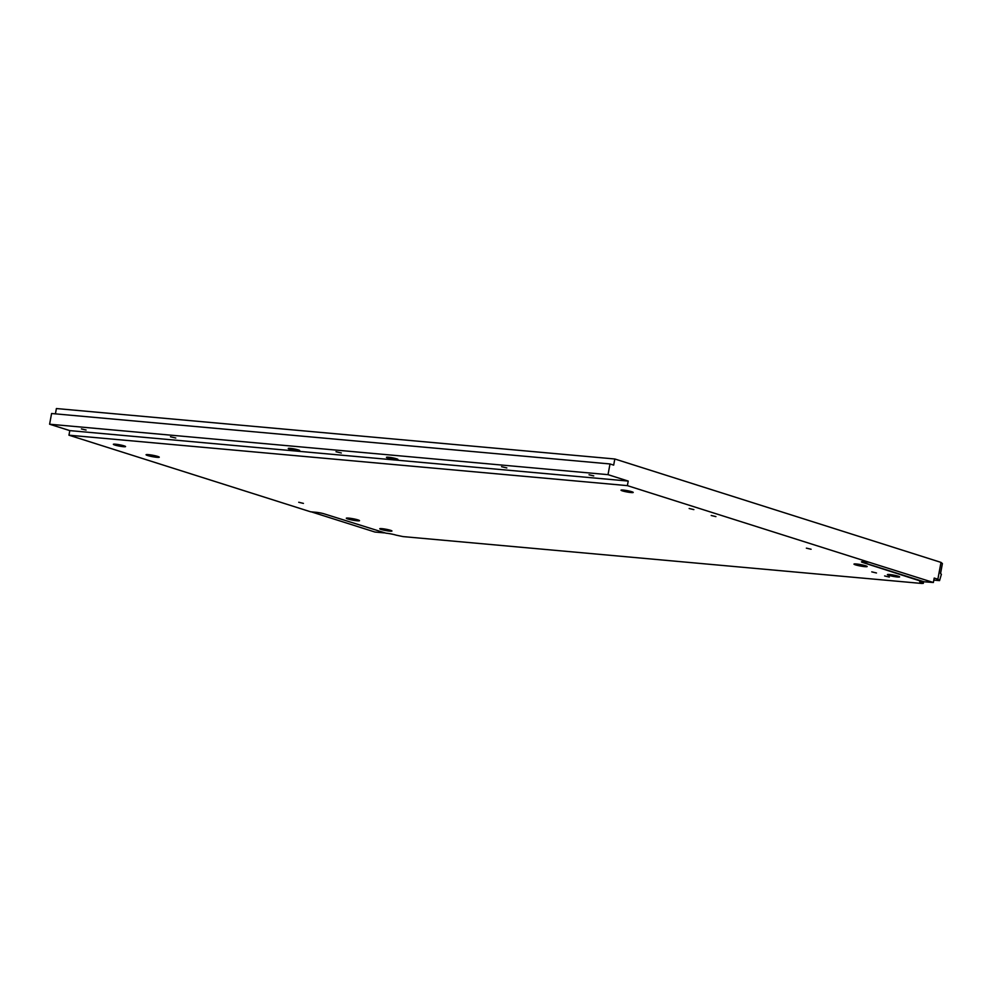 <?xml version="1.0" encoding="UTF-8"?>
<svg xmlns="http://www.w3.org/2000/svg" width="992" height="992" viewBox="0 0 992 992"><rect width="100%" height="100%" fill="white"/><g stroke="black" fill="none" stroke-linecap="round" stroke-linejoin="round"><path stroke-width="1.49" d="M884.616 575.943L889.328 577.059L884.616 575.943M871.757 571.863L876.469 572.979L871.757 571.863M148.453 454.634A6.721 0.719 10.5 0 1 155.211 455.762A6.721 0.719 10.5 0 1 159.253 457.114A6.721 0.719 10.5 0 1 156.897 457.312A6.721 0.719 10.5 0 1 149.494 456.035A6.721 0.719 10.5 0 1 146.122 454.683A6.721 0.719 10.5 0 1 148.453 454.634M147.486 454.572A5.989 0.645 -169.5 0 0 156.575 456.456A5.989 0.645 -169.5 0 0 158.013 456.518M348.688 518.109A6.721 0.719 10.5 0 1 355.458 519.238A6.721 0.719 10.5 0 1 359.501 520.589A6.721 0.719 10.5 0 1 357.145 520.788A6.721 0.719 10.5 0 1 349.742 519.51A6.721 0.719 10.5 0 1 346.369 518.159A6.721 0.719 10.5 0 1 348.688 518.109M347.733 518.047A5.989 0.645 -169.5 0 0 356.822 519.932A5.989 0.645 -169.5 0 0 358.261 519.994M856.344 563.977A6.721 0.719 10.5 0 1 863.102 565.105A6.721 0.719 10.5 0 1 867.144 566.457A6.721 0.719 10.5 0 1 864.801 566.655A6.721 0.719 10.5 0 1 857.386 565.378A6.721 0.719 10.5 0 1 854.025 564.026A6.721 0.719 10.5 0 1 856.344 563.977M855.389 563.915A5.989 0.645 -169.5 0 0 864.466 565.8A5.989 0.645 -169.5 0 0 865.917 565.862M711.214 515.493L715.914 516.609L711.214 515.493M689.167 508.499L693.867 509.615L689.167 508.499M170.475 436.765L175.782 438.018L170.475 436.765M501.555 466.686L506.85 467.939L501.555 466.686M336.015 451.72L341.322 452.984L336.015 451.72M86.093 430.032L81.394 428.916L86.093 430.032M593.749 475.9L589.037 474.784L593.749 475.9M395.882 459.569A5.84 0.632 -169.5 0 0 397.941 459.47A5.84 0.632 -169.5 0 0 394.692 458.279A5.84 0.632 -169.5 0 0 388.529 457.238A5.84 0.632 -169.5 0 0 386.458 457.337A5.84 0.632 -169.5 0 0 389.707 458.527A5.84 0.632 -169.5 0 0 395.882 459.569M297.662 450.69A5.84 0.632 -169.5 0 0 299.72 450.591A5.84 0.632 -169.5 0 0 296.472 449.413A5.84 0.632 -169.5 0 0 290.309 448.372A5.84 0.632 -169.5 0 0 288.238 448.471A5.84 0.632 -169.5 0 0 291.499 449.649A5.84 0.632 -169.5 0 0 297.662 450.69M298.728 502.274L303.428 503.39L298.728 502.274M806.372 548.142L811.084 549.246L806.372 548.142M389.757 531.129A6.2 0.67 -169.5 0 0 391.952 531.018A6.2 0.67 -169.5 0 0 388.492 529.765A6.2 0.67 -169.5 0 0 381.945 528.649A6.2 0.67 -169.5 0 0 379.75 528.761A6.2 0.67 -169.5 0 0 383.21 530.026A6.2 0.67 -169.5 0 0 389.757 531.129M897.4 576.997A6.2 0.67 -169.5 0 0 899.608 576.885A6.2 0.67 -169.5 0 0 896.148 575.633A6.2 0.67 -169.5 0 0 889.601 574.517A6.2 0.67 -169.5 0 0 887.406 574.628A6.2 0.67 -169.5 0 0 890.853 575.881A6.2 0.67 -169.5 0 0 897.4 576.997M123.368 446.685A6.2 0.67 -169.5 0 0 125.562 446.574A6.2 0.67 -169.5 0 0 122.115 445.321A6.2 0.67 -169.5 0 0 115.568 444.205A6.2 0.67 -169.5 0 0 113.361 444.317A6.2 0.67 -169.5 0 0 116.82 445.569A6.2 0.67 -169.5 0 0 123.368 446.685M631.024 492.54A6.2 0.67 -169.5 0 0 633.218 492.441A6.2 0.67 -169.5 0 0 629.759 491.176A6.2 0.67 -169.5 0 0 623.212 490.073A6.2 0.67 -169.5 0 0 621.017 490.172A6.2 0.67 -169.5 0 0 624.476 491.437A6.2 0.67 -169.5 0 0 631.024 492.54M55.416 413.85L56.395 408.543L614.817 458.986L940.999 562.39L942.4 563.555L940.552 573.55L941.396 574.256L939.56 580.63L937.874 579.229L940.999 562.39M921.754 583.457L403.062 536.598L396.081 535.134A7.304 0.781 -169.5 0 0 385.975 533.188L324.235 513.868A5.84 0.632 -169.5 0 0 316.15 512.306L310.632 511.798L68.956 435.19L627.378 485.634L869.054 562.253L863.536 561.757A5.84 0.632 -169.5 0 0 861.465 561.856A5.84 0.632 -169.5 0 0 862.792 562.514L922.312 581.634A7.304 0.781 -169.5 0 0 919.733 581.771A7.304 0.781 -169.5 0 0 921.394 582.602L923.304 583.383L921.754 583.457M49.6 424.216L51.584 413.515L610.006 463.958L608.022 474.66L49.6 424.216L69.812 430.615L68.956 435.19M311.302 511.86L374.964 532.047L384.226 532.878M937.874 579.229L934.204 578.063L933.373 582.49L869.054 562.253M614.817 458.986L613.676 465.124L610.006 463.958M608.022 474.66L628.221 481.07L627.378 485.634M628.221 481.07L69.812 430.615M933.819 580.122L939.56 580.63M933.373 582.49L923.416 581.734M861.515 561.794A5.84 0.632 -169.5 0 0 862.817 562.377L923.44 581.597M922.535 581.659L922.312 582.887M921.58 581.585L921.394 582.602M923.639 581.61L923.304 583.383"/></g></svg>
